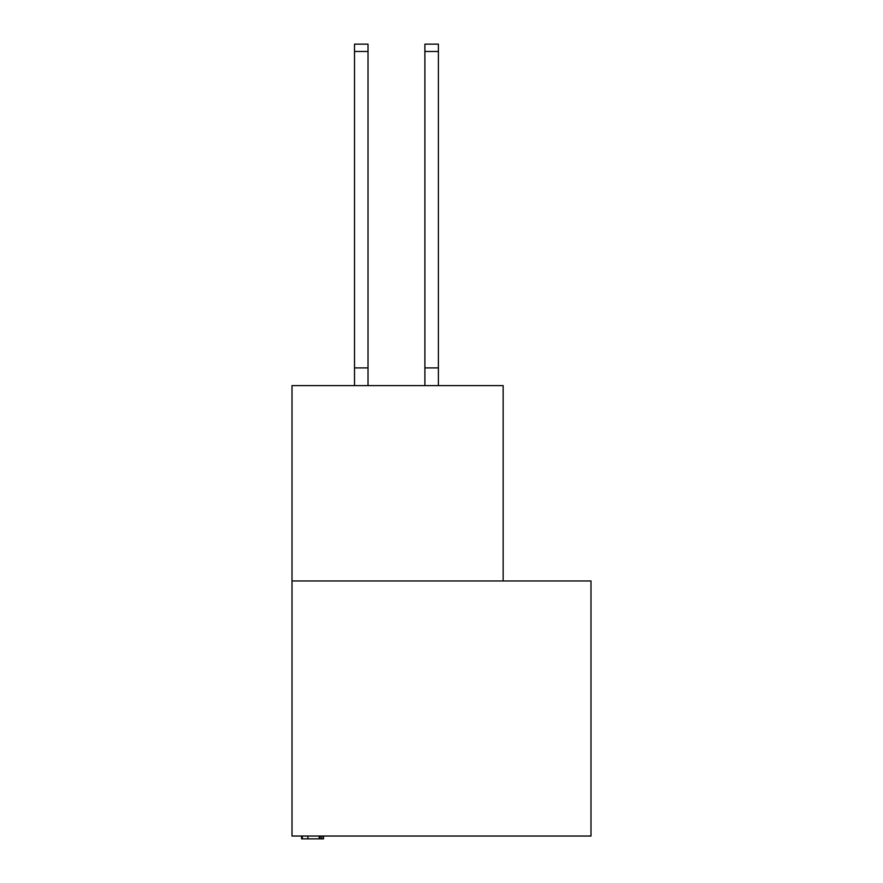 <?xml version="1.0" encoding="UTF-8"?>
<svg xmlns="http://www.w3.org/2000/svg" width="883" height="883" viewBox="0 0 883 883"><rect width="100%" height="100%" fill="white"/><g stroke="black" fill="none" stroke-linecap="round" stroke-linejoin="round"><path stroke-width="1.32" d="M590.992 836.035L590.992 580.97L292.008 580.97L292.008 836.035L590.992 836.035M503.155 580.97L503.155 385.595L292.008 385.595L292.008 580.97M301.578 836.035L301.578 838.85L320.165 838.85L320.165 836.035M307.858 838.85L307.858 836.035M302.317 838.85L302.317 836.035M320.165 838.85L323.542 838.85L323.542 836.035M321.865 838.85L321.865 836.035M368.023 51.468L354.513 51.468L354.513 44.15L368.023 44.15L368.023 385.595M354.513 51.468L354.513 385.595M368.023 367.902L354.513 367.902M424.889 385.595L424.889 44.15L438.398 44.15L438.398 385.595M424.889 367.902L438.398 367.902M319.193 838.85L319.193 836.035M424.889 51.468L438.398 51.468"/></g></svg>
